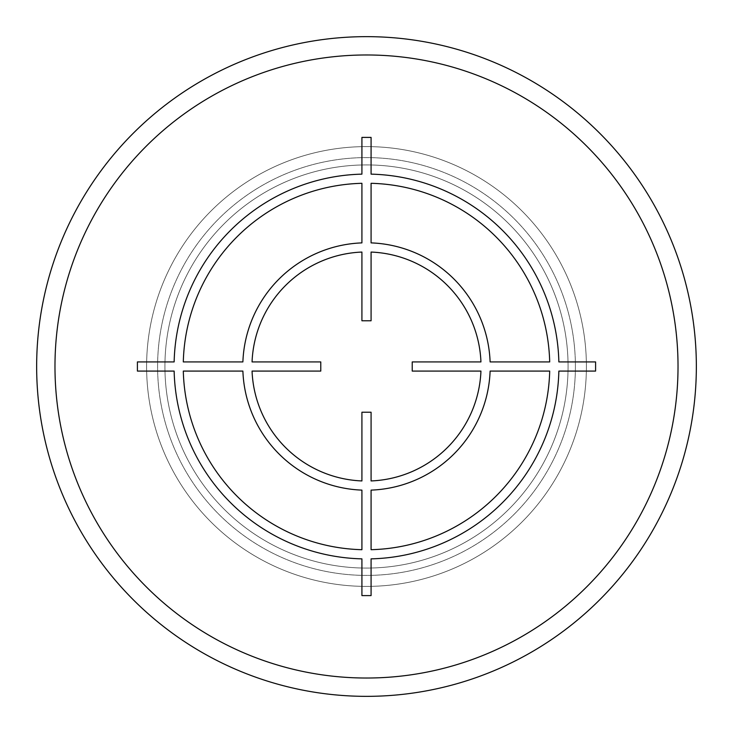 <?xml version="1.0" encoding="UTF-8"?>
<svg xmlns="http://www.w3.org/2000/svg" width="733" height="733" viewBox="0 0 733 733"><rect width="100%" height="100%" fill="white"/><g stroke="black" fill="none" stroke-linecap="round" stroke-linejoin="round"><path stroke-width="0.55" stroke-dasharray="3.67 2.75" d="M54.975 366.5A311.525 311.525 0 0 1 366.5 54.975A311.525 311.525 0 0 1 678.025 366.5A311.525 311.525 0 0 1 366.5 678.025A311.525 311.525 0 0 1 54.975 366.5A311.525 311.525 0 0 1 366.5 54.975A311.525 311.525 0 0 1 678.025 366.5A311.525 311.525 0 0 1 366.5 678.025A311.525 311.525 0 0 1 54.975 366.5M36.65 366.5A329.85 329.85 0 0 1 366.5 36.65A329.85 329.85 0 0 1 696.35 366.5A329.85 329.85 0 0 1 366.5 696.35A329.85 329.85 0 0 1 36.65 366.5A329.85 329.85 0 0 1 366.5 36.65A329.85 329.85 0 0 1 696.35 366.5M366.5 568.075A201.575 201.575 0 0 1 164.925 366.5A201.575 201.575 0 0 1 366.5 164.925A201.575 201.575 0 0 1 568.075 366.5A201.575 201.575 0 0 1 366.5 568.075A201.575 201.575 0 0 1 164.925 366.5A201.575 201.575 0 0 1 366.5 164.925A201.575 201.575 0 0 1 568.075 366.5A201.575 201.575 0 0 1 366.5 568.075M575.405 366.5A208.905 208.905 0 0 1 366.5 575.405A208.905 208.905 0 0 1 157.595 366.5A208.905 208.905 0 0 1 366.5 157.595A208.905 208.905 0 0 1 575.405 366.5A208.905 208.905 0 0 1 366.5 575.405A208.905 208.905 0 0 1 157.595 366.5A208.905 208.905 0 0 1 366.5 157.595A208.905 208.905 0 0 1 575.405 366.5M586.4 366.5A219.9 219.9 0 0 1 366.5 586.4A219.9 219.9 0 0 1 146.6 366.5A219.9 219.9 0 0 1 366.5 146.6A219.9 219.9 0 0 1 586.4 366.5A219.9 219.9 0 0 1 366.5 586.4A219.9 219.9 0 0 1 146.6 366.5A219.9 219.9 0 0 1 366.5 146.6A219.9 219.9 0 0 1 586.4 366.5"/><path stroke-width="1.1" d="M36.65 366.5A329.85 329.85 0 0 0 366.5 696.35A329.85 329.85 0 0 0 696.35 366.5A329.85 329.85 0 0 0 366.5 36.65A329.85 329.85 0 0 0 36.65 366.5M595.599 361.919L558.858 361.919A192.412 192.412 0 0 0 371.081 174.142L371.081 137.401L361.919 137.401L361.919 174.142A192.412 192.412 0 0 0 174.142 361.919L137.401 361.919L137.401 371.081L174.142 371.081A192.412 192.412 0 0 0 361.919 558.858L361.919 595.599L371.081 595.599L371.081 558.858A192.412 192.412 0 0 0 558.858 371.081L595.599 371.081L595.599 361.919M371.081 549.695A183.25 183.25 0 0 0 549.695 371.081L490.111 371.081A123.694 123.694 0 0 1 371.081 490.111L371.081 549.695M371.081 480.94A114.531 114.531 0 0 0 480.94 371.081L412.221 371.081L412.221 361.919L480.94 361.919A114.531 114.531 0 0 0 371.081 252.06L371.081 320.779L361.919 320.779L361.919 252.06A114.531 114.531 0 0 0 252.06 361.919L320.779 361.919L320.779 371.081L252.06 371.081A114.531 114.531 0 0 0 361.919 480.94L361.919 412.221L371.081 412.221L371.081 480.94M183.305 371.081L242.889 371.081A123.694 123.694 0 0 0 361.919 490.111L361.919 549.695A183.25 183.25 0 0 1 183.305 371.081M361.919 183.305A183.25 183.25 0 0 0 183.305 361.919L242.889 361.919A123.694 123.694 0 0 1 361.919 242.889L361.919 183.305M549.695 361.919L490.111 361.919A123.694 123.694 0 0 0 371.081 242.889L371.081 183.305A183.25 183.25 0 0 1 549.695 361.919M54.975 366.5A311.525 311.525 0 0 0 366.5 678.025A311.525 311.525 0 0 0 678.025 366.5A311.525 311.525 0 0 0 366.5 54.975A311.525 311.525 0 0 0 54.975 366.5"/></g></svg>
